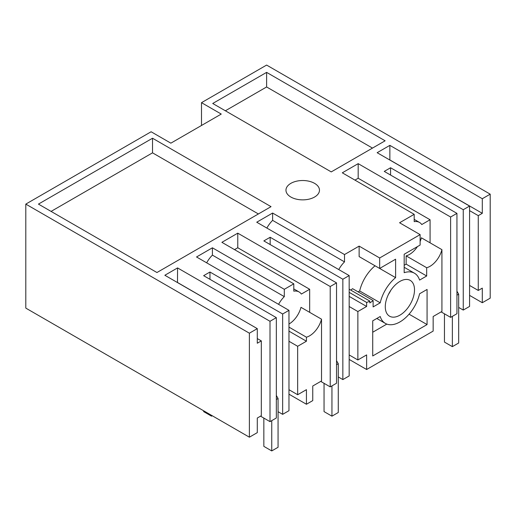 <?xml version="1.0" encoding="UTF-8"?>
<svg xmlns="http://www.w3.org/2000/svg" width="516" height="516" viewBox="0 0 516 516"><rect width="100%" height="100%" fill="white"/><g stroke="black" fill="none" stroke-linecap="round" stroke-linejoin="round"><path stroke-width="0.77" d="M490.2 194.164L482.299 198.725L482.299 213.321L478.268 215.649L478.268 290.456L482.299 288.128L482.299 302.724L490.2 298.164L490.2 194.164L266.611 65.074L201.504 102.665L201.504 125.472M482.299 302.724L469.579 295.384M404.183 267.282L414.451 273.209A29.128 16.815 120 0 1 419.579 280.091L426.68 275.995L426.68 267.727A17.879 10.32 120 0 0 429.996 266.327A17.879 10.32 120 0 0 441.928 249.667L441.928 311.438L433.156 316.502L433.156 331.098L366.631 369.501L349.171 359.426M288.973 341.27L297.661 346.288L306.433 341.224L306.433 337.2A17.879 10.32 120 0 0 309.594 335.839A17.879 10.32 120 0 0 321.52 319.185L321.52 380.95L312.754 386.013L312.754 400.61L306.433 404.26L288.973 394.179M249.389 333.194L257.291 328.634L257.291 343.23L261.315 340.902L261.315 415.709L257.291 418.037L257.291 432.634L249.389 437.194L249.389 333.194L25.8 204.104L25.8 308.11L249.389 437.194M201.504 102.665L221.254 114.068L170.861 143.164L151.111 131.761L25.8 204.104M257.291 328.634L164.849 275.267L177.569 267.92L177.491 282.562M282.652 313.992L282.652 414.342L288.973 410.691L288.973 310.342L282.652 313.992L209.967 272.022L203.646 275.673L276.331 317.637L270.01 321.287L177.569 267.92M288.973 310.342L196.531 256.974L212.411 247.803L284.31 289.315L293.791 283.839L221.893 242.333L237.773 233.161L330.214 286.528L336.535 282.884L336.535 383.233L330.214 386.884L320.733 381.408M482.299 198.725L389.864 145.357L377.144 152.697L469.579 206.065L463.258 209.715L390.573 167.752L384.252 171.402L456.937 213.366L450.616 217.017L358.181 163.649L342.302 172.815L414.193 214.321L399.577 222.764L420.121 234.619L379.673 257.974L359.13 246.119L344.514 254.556L272.616 213.044L256.736 222.215L349.171 275.583L342.85 279.233L270.165 237.27L263.844 240.914L336.535 282.884M266.611 72.375L385.123 140.797L331.24 171.905L212.727 103.484L266.611 72.375L266.611 86.972L372.481 148.092M271.035 206.658L152.523 138.236L38.442 204.104L156.948 272.525L271.035 206.658M290.869 197.035A16.757 9.675 -0 0 0 309.129 199.131A16.757 9.675 -0 0 0 319.475 190.191A16.757 9.675 -0 0 0 314.567 183.354A16.757 9.675 -0 0 0 296.307 181.251A16.757 9.675 -0 0 0 285.961 190.191A16.757 9.675 -0 0 0 290.869 197.035M482.299 213.321L389.864 159.954L389.864 145.357M478.268 215.649L469.579 210.631M478.268 290.456L469.579 285.438M414.451 273.209A29.128 16.815 120 0 0 404.183 272.693L404.183 254.253L420.121 245.055L420.121 234.619M359.13 246.119L359.13 256.594L379.673 268.455L395.604 277.647L395.604 259.2L379.673 268.455L379.673 257.974M395.604 277.647A29.128 16.815 120 0 0 380.215 302.821L373.113 306.917L373.113 300.538A20.111 11.61 120 0 1 369.791 302.905L369.791 301.08A17.879 10.32 120 0 1 366.631 302.44L366.631 306.465L349.171 296.384M366.631 369.501L366.631 354.905L357.865 359.968L357.865 311.529L366.631 306.465M380.215 316.508A29.109 16.809 120 0 0 385.342 323.39A29.109 16.809 120 0 0 419.579 293.778L427.074 289.45L427.074 324.577L372.72 355.956L372.72 320.836L380.215 316.508M385.278 306.736A20.672 11.933 120 0 0 389.561 316.198A20.672 11.933 120 0 0 405.492 310.664A20.672 11.933 120 0 0 414.509 289.863A20.672 11.933 120 0 0 410.233 280.401A20.672 11.933 120 0 0 394.301 285.935A20.672 11.933 120 0 0 385.278 306.736M404.183 265.263L406.137 264.134L406.137 255.871A17.879 10.32 120 0 0 409.452 254.465A17.879 10.32 120 0 0 417.412 246.616M420.121 241.546A17.879 10.32 120 0 0 421.385 237.805L441.928 249.667M430.073 242.823L430.073 219.751L421.772 224.544A20.111 11.61 120 0 0 419.508 222.448A20.111 11.61 120 0 0 414.193 221.648L414.193 214.321M430.073 219.751L358.181 178.246L354.943 180.116M358.181 178.246L358.181 163.649M441.135 311.896L450.616 317.366L450.616 217.017M450.616 317.366L456.937 313.715L456.937 213.366M390.573 167.752L390.573 175.053M463.258 209.715L463.258 310.071L458.679 307.426M463.258 310.071L469.579 306.42L469.579 206.065M225.369 110.779L266.611 86.972M406.137 255.871L426.68 267.727M426.68 275.995L406.137 264.134M375.061 265.792A29.128 16.815 120 0 0 359.671 290.96L380.215 302.821M358.098 291.869L359.671 290.96M350.751 290.089A20.111 11.61 120 0 0 352.57 288.676L373.113 300.538M388.471 294.365A20.672 11.933 120 0 0 390.78 290.373M427.074 324.577L409.059 314.173M386.826 324.093L372.72 332.24M344.514 254.556L344.514 261.883A20.111 11.61 120 0 0 338.773 269.578M349.171 289.27A17.879 10.32 120 0 0 349.255 289.224L369.791 301.08M258.393 213.959L152.523 152.839L152.523 138.236M297.661 346.288L297.661 394.727L306.433 389.664L306.433 404.26M297.661 394.727L288.973 389.709M288.973 324.029A17.879 10.32 120 0 0 289.05 323.977A17.879 10.32 120 0 0 300.976 307.323L321.52 319.185M288.973 327.118L306.433 337.2M306.433 341.224L288.973 331.143M284.31 289.315L284.31 296.635A20.111 11.61 120 0 0 278.569 304.337M309.671 312.341L309.671 289.27L301.363 294.062A20.111 11.61 120 0 0 299.106 291.966A20.111 11.61 120 0 0 293.791 291.166L293.791 283.839M282.652 414.342L278.066 411.697M209.967 272.022L209.967 279.324M276.331 317.637L276.331 417.992L270.01 421.643L260.528 416.167M270.01 321.287L270.01 421.643M249.467 324.119L177.569 282.516M261.315 340.902L257.291 338.573M284.31 296.635L212.411 255.13L212.411 247.803M212.411 255.13A20.111 11.61 120 0 0 206.671 262.825M51.084 211.405L152.523 152.839M357.865 359.968L349.171 354.95M349.171 292.359L366.631 302.44M349.171 306.51L357.865 311.529M349.171 275.583L349.171 375.938L342.85 379.583L338.27 376.938M342.85 279.233L342.85 379.583M270.165 237.27L270.165 244.565M330.214 386.884L330.214 286.528M309.671 289.27L237.773 247.757L237.773 233.161M272.616 213.044L272.616 220.371L344.514 261.883M272.616 220.371A20.111 11.61 120 0 0 266.875 228.072M237.773 247.757L234.535 249.628M452.358 316.366L452.358 346.649L444.457 342.089L444.457 313.812M456.937 291.185L458.679 294.197L458.679 343.005L452.358 346.649M458.679 294.197L456.937 295.197M211.547 415.348L211.547 416.167L203.646 411.607L203.646 410.788M271.745 420.637L271.745 450.926L263.844 446.366L263.844 418.083M276.331 395.456L278.066 398.468L278.066 447.275L271.745 450.926M212.257 415.754L211.547 416.167M278.066 398.468L276.331 399.474M331.949 385.878L331.949 416.167L324.048 411.607L324.048 383.323M336.535 360.697L338.27 363.709L338.27 412.516L331.949 416.167M338.27 363.709L336.535 364.715M414.193 219.384L419.508 222.448M376.815 318.469L385.342 323.39M293.791 288.895L299.106 291.966"/></g></svg>
